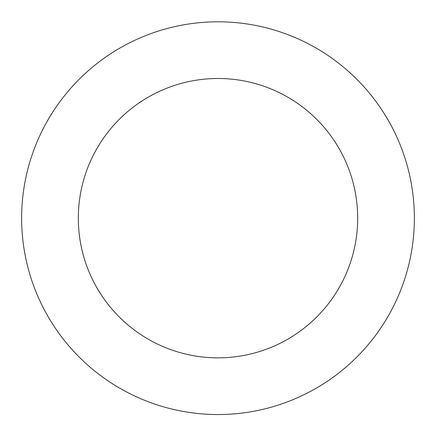 <?xml version="1.0" encoding="UTF-8"?>
<svg xmlns="http://www.w3.org/2000/svg" width="436" height="436" viewBox="0 0 436 436"><rect width="100%" height="100%" fill="white"/><g stroke="black" fill="none" stroke-linecap="round" stroke-linejoin="round"><path stroke-width="0.65" d="M295.995 37.954A196.374 196.374 0 0 0 22.928 240.737A196.374 196.374 0 0 0 335.077 375.827A196.374 196.374 0 0 0 295.995 37.954M273.481 89.98A139.684 139.684 0 0 0 79.243 234.225A139.684 139.684 0 0 0 301.281 330.314A139.684 139.684 0 0 0 273.481 89.98"/></g></svg>
